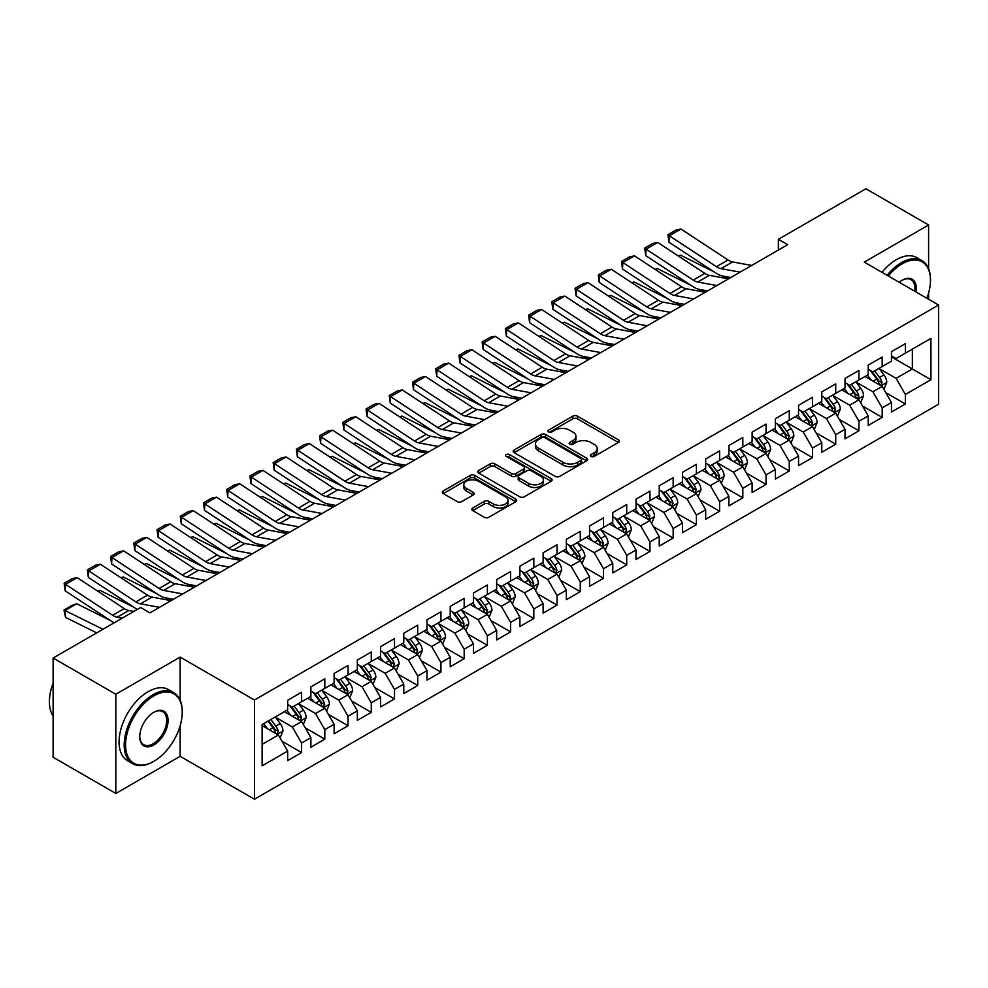 <?xml version="1.0" encoding="UTF-8"?>
<svg xmlns="http://www.w3.org/2000/svg" width="988" height="988" viewBox="0 0 988 988"><rect width="100%" height="100%" fill="white"/><g stroke="black" fill="none" stroke-linecap="round" stroke-linejoin="round"><path stroke-width="1.48" d="M591.022 456.431A2.26 1.297 0 0 0 594.208 456.431L618.426 442.451A3.223 1.865 0 0 0 619.377 441.13A3.223 1.865 0 0 0 618.426 439.821L577.4 416.121A3.223 1.865 0 0 0 572.842 416.121L548.624 430.113A2.26 1.297 0 0 0 547.957 431.027A2.26 1.297 0 0 0 548.624 431.954A2.26 1.297 0 0 0 551.81 431.954L554.947 430.138A10.312 5.953 0 0 1 569.533 430.138L572.954 432.114A10.312 5.953 0 0 1 575.979 436.326A10.312 5.953 0 0 1 572.954 440.537L569.817 442.352A2.26 1.297 0 0 0 569.162 443.266A2.26 1.297 0 0 0 569.817 444.192A2.26 1.297 0 0 0 573.015 444.192L576.152 442.377A10.312 5.953 0 0 1 590.738 442.377L594.159 444.353A10.312 5.953 0 0 1 597.172 448.564A10.312 5.953 0 0 1 594.159 452.776L591.022 454.591A2.26 1.297 0 0 0 590.355 455.505A2.26 1.297 0 0 0 591.022 456.431L591.022 454.591M472.77 507.98A3.223 1.865 0 0 0 471.832 509.302A3.223 1.865 0 0 0 472.77 510.623L484.281 517.267A3.223 1.865 0 0 0 488.838 517.267L515.736 501.731A3.223 1.865 0 0 0 516.687 500.422A3.223 1.865 0 0 0 515.736 499.101L474.709 475.413A3.223 1.865 0 0 0 470.152 475.413L443.254 490.937A3.223 1.865 0 0 0 442.315 492.259A3.223 1.865 0 0 0 443.254 493.58L457.16 501.608A3.223 1.865 0 0 0 461.717 501.608L473.227 494.963A3.223 1.865 0 0 0 474.178 493.642A3.223 1.865 0 0 0 473.227 492.32L466.336 488.344A8.62 4.977 0 0 1 463.804 484.824A8.62 4.977 0 0 1 469.127 480.23A8.62 4.977 0 0 1 478.525 481.304L505.535 496.902A8.62 4.977 0 0 1 508.067 500.422A8.62 4.977 0 0 1 502.744 505.016A8.62 4.977 0 0 1 493.345 503.942L488.838 501.336A3.223 1.865 0 0 0 484.281 501.336L472.77 507.98L472.77 510.623M180.149 700.122L180.149 657.106L115.818 694.243L53.117 658.045L140.667 607.496L149.954 612.856L787.646 244.691L778.359 239.318L778.359 250.05M180.149 657.106L254.459 700.01L938.6 305.02L938.6 404.24L254.459 799.218L254.459 700.01M928.609 268.687L928.609 224.98L864.29 262.116L938.6 305.02M928.609 224.98L865.908 188.782L778.359 239.318M555.17 476.34A3.223 1.865 0 0 0 559.739 476.34L586.637 460.803A3.223 1.865 0 0 0 587.576 459.494A3.223 1.865 0 0 0 586.637 458.173L545.598 434.485A3.223 1.865 0 0 0 541.041 434.485L514.143 450.009A3.223 1.865 0 0 0 513.204 451.331A3.223 1.865 0 0 0 514.143 452.652L555.17 476.34M507.177 456.913A2.26 1.297 0 0 1 509.475 457.234L509.475 454.554L551.181 478.637A3.223 1.865 0 0 1 552.131 479.958A3.223 1.865 0 0 1 551.181 481.267L524.295 496.803A3.223 1.865 0 0 1 519.725 496.803L478.698 473.116L478.698 470.473A3.223 1.865 0 0 0 477.76 471.795A3.223 1.865 0 0 0 478.698 473.116M478.698 470.473L490.209 463.829A3.223 1.865 0 0 1 494.766 463.829L511.414 473.437A3.223 1.865 0 0 0 515.971 473.437L523.603 469.028A3.223 1.865 0 0 0 524.554 467.719A3.223 1.865 0 0 0 523.603 466.398L506.276 456.394A2.26 1.297 0 0 1 505.621 455.48A2.26 1.297 0 0 1 507.017 454.27A2.26 1.297 0 0 1 509.475 454.554M891.46 356.903L912.356 368.981L912.356 349.135L930.931 338.402L905.391 353.148L905.391 343.639L891.46 351.679L891.46 361.2L882.173 366.56L882.173 357.039L868.23 365.091L868.23 374.6L858.943 379.972L858.943 370.451L845.012 378.49L845.012 388.012L835.725 393.372L835.725 383.863L821.794 391.903L821.794 401.424L812.507 406.784L812.507 397.262L798.563 405.315L798.563 414.824L789.276 420.196L789.276 410.675L775.345 418.714L775.345 428.236L766.058 433.596L766.058 424.074L752.115 432.127L752.115 441.648L742.828 447.008L742.828 437.486L728.897 445.526L728.897 455.048L719.61 460.408L719.61 450.899L705.679 458.938L705.679 468.46L696.392 473.82L696.392 464.298L682.449 472.35L682.449 481.86L673.161 487.232L673.161 477.71L659.231 485.75L659.231 495.272L649.943 500.632L649.943 491.122L636.013 499.162L636.013 508.684L626.713 514.044L626.713 504.522L612.782 512.574L612.782 522.084L603.495 527.456L603.495 517.934L589.564 525.974L589.564 535.496L580.277 540.856L580.277 531.334L566.334 539.386L566.334 548.908L557.047 554.268L557.047 544.746L543.116 552.786L543.116 562.308L533.829 567.68L533.829 558.158L519.898 566.198L519.898 575.72L510.598 581.08L510.598 571.558L496.668 579.61L496.668 589.132L487.38 594.492L487.38 584.97L473.45 593.01L473.45 602.532L464.162 607.892L464.162 598.382L450.219 606.422L450.219 615.944L440.932 621.304L440.932 611.782L427.001 619.834L427.001 629.344L417.714 634.716L417.714 625.194L403.783 633.234L403.783 642.756L394.496 648.116L394.496 638.594L380.553 646.646L380.553 656.168L371.266 661.528L371.266 652.006L357.335 660.058L357.335 669.568L348.048 674.94L348.048 665.418L334.117 673.458L334.117 682.98L324.817 688.34L324.817 678.818L310.887 686.87L310.887 696.392L301.599 701.752L301.599 692.23L287.669 700.27L287.669 709.792L262.116 724.537L262.116 765.836L287.669 751.09L278.381 734.998L262.116 725.612M930.931 338.402L930.931 379.701L905.391 394.447L896.104 378.355L879.271 368.635M885.767 392.644L905.391 403.969L905.391 394.447M905.391 403.969L891.46 412.008L891.46 402.499L882.173 407.859L872.886 391.767L856.04 382.047M862.549 406.043L882.173 417.381L882.173 407.859M882.173 417.381L868.23 425.42L868.23 415.899L858.943 421.259L849.655 405.179L832.822 395.459M839.318 419.455L858.943 430.78L858.943 421.259M858.943 430.78L845.012 438.833L845.012 429.311L835.725 434.671L826.437 418.579L809.592 408.859M816.1 432.868L835.725 444.192L835.725 434.671M835.725 444.192L821.794 452.232L821.794 442.71L812.507 448.083L803.207 431.991L786.374 422.271M792.882 446.267L812.507 457.605L812.507 448.083M812.507 457.605L798.563 465.644L798.563 456.123L789.276 461.482L779.989 445.403L763.156 435.683M769.652 459.679L789.276 471.004L789.276 461.482M789.276 471.004L775.345 479.057L775.345 469.535L766.058 474.895L756.771 458.803L739.926 449.083M746.434 473.079L766.058 484.416L766.058 474.895M766.058 484.416L752.115 492.456L752.115 482.934L742.828 488.307L733.541 472.215L716.708 462.495M723.204 486.491L742.828 497.816L742.828 488.307M742.828 497.816L728.897 505.868L728.897 496.346L719.61 501.706L710.323 485.614L693.477 475.895M699.986 499.903L719.61 511.228L719.61 501.706M719.61 511.228L705.679 519.268L705.679 509.759L696.392 515.119L687.092 499.026L670.259 489.307M676.768 513.303L696.392 524.64L696.392 515.119M696.392 524.64L682.449 532.68L682.449 523.158L673.161 528.531L663.874 512.439L647.041 502.719M653.537 526.715L673.161 538.04L673.161 528.531M673.161 538.04L659.231 546.092L659.231 536.57L649.943 541.93L640.656 525.838L623.811 516.119M630.319 540.127L649.943 551.452L649.943 541.93M649.943 551.452L636.013 559.492L636.013 549.983L626.713 555.342L617.426 539.25L600.593 529.531M607.089 553.527L626.713 564.864L626.713 555.342M626.713 564.864L612.782 572.904L612.782 563.382L603.495 568.742L594.208 552.663L577.375 542.943M583.871 566.939L603.495 578.264L603.495 568.742M603.495 578.264L589.564 586.316L589.564 576.794L580.277 582.154L570.978 566.062L554.144 556.343M560.653 580.351L580.277 591.676L580.277 582.154M580.277 591.676L566.334 599.716L566.334 590.194L557.047 595.566L547.76 579.474L530.927 569.755M537.423 593.751L557.047 605.076L557.047 595.566M557.047 605.076L543.116 613.128L543.116 603.606L533.829 608.966L524.542 592.886L507.696 583.155M514.205 607.163L533.829 618.488L533.829 608.966M533.829 618.488L519.898 626.528L519.898 617.018L510.598 622.378L501.311 606.286L484.478 596.567M490.987 620.563L510.598 631.9L510.598 622.378M510.598 631.9L496.668 639.94L496.668 630.418L487.38 635.79L478.093 619.698L461.26 609.979M467.756 633.975L487.38 645.3L487.38 635.79M487.38 645.3L473.45 653.352L473.45 643.83L464.162 649.19L454.875 633.098L438.03 623.379M444.538 647.387L464.162 658.712L464.162 649.19M464.162 658.712L450.219 666.752L450.219 657.242L440.932 662.602L431.645 646.51L414.812 636.791M421.308 660.787L440.932 672.124L440.932 662.602M440.932 672.124L427.001 680.164L427.001 670.642L417.714 676.002L408.427 659.922L391.581 650.203M398.09 674.199L417.714 685.524L417.714 676.002M417.714 685.524L403.783 693.576L403.783 684.054L394.496 689.414L385.197 673.322L368.363 663.603M374.872 687.611L394.496 698.936L394.496 689.414M394.496 698.936L380.553 706.976L380.553 697.454L371.266 702.826L361.979 686.734L345.145 677.015M351.642 701.011L371.266 712.348L371.266 702.826M371.266 712.348L357.335 720.388L357.335 710.866L348.048 716.226L338.761 700.146L321.915 690.414M328.424 714.423L348.048 725.748L348.048 716.226M348.048 725.748L334.117 733.8L334.117 724.278L324.817 729.638L315.53 713.546L298.697 703.827M305.193 727.823L324.817 739.16L324.817 729.638M324.817 739.16L310.887 747.2L310.887 737.678L301.599 743.05L292.312 726.958L275.479 717.239M281.975 741.235L301.599 752.56L301.599 743.05M301.599 752.56L287.669 760.612L287.669 751.09M287.669 704.432L292.312 707.112L301.599 701.752M262.116 744.384L278.381 734.998M310.887 691.02L315.53 693.7L324.817 688.34M292.312 726.958L301.599 721.598L284.408 711.669M310.887 737.678L301.599 721.598M334.117 677.62L338.761 680.3L348.048 674.94M315.53 713.546L324.817 708.186L307.639 698.269M334.117 724.278L324.817 708.186M357.335 664.208L361.979 666.888L371.266 661.528M338.761 700.146L348.048 694.774L330.856 684.857M357.335 710.866L348.048 694.774M380.553 650.796L385.197 653.488L394.496 648.116M361.979 686.734L371.266 681.374L354.087 671.445M380.553 697.454L371.266 681.374M403.783 637.396L408.427 640.076L417.714 634.716M385.197 673.322L394.496 667.962L377.305 658.045M403.783 684.054L394.496 667.962M427.001 623.984L431.645 626.664L440.932 621.304M408.427 659.922L417.714 654.55L400.523 644.633M427.001 670.642L417.714 654.55M450.219 610.584L454.875 613.264L464.162 607.892M431.645 646.51L440.932 641.15L423.753 631.221M450.219 657.242L440.932 641.15M473.45 597.172L478.093 599.852L487.38 594.492M454.875 633.098L464.162 627.738L446.971 617.821M473.45 643.83L464.162 627.738M496.668 583.76L501.311 586.44L510.598 581.08M478.093 619.698L487.38 614.338L470.202 604.409M496.668 630.418L487.38 614.338M519.898 570.36L524.542 573.04L533.829 567.68M501.311 606.286L510.598 600.926L493.42 591.009M519.898 617.018L510.598 600.926M543.116 556.948L547.76 559.628L557.047 554.268M524.542 592.886L533.829 587.514L516.638 577.597M543.116 603.606L533.829 587.514M566.334 543.536L570.978 546.228L580.277 540.856M547.76 579.474L557.047 574.114L539.868 564.185M566.334 590.194L557.047 574.114M589.564 530.136L594.208 532.816L603.495 527.456M570.978 566.062L580.277 560.702L563.086 550.785M589.564 576.794L580.277 560.702M612.782 516.724L617.426 519.404L626.713 514.044M594.208 552.663L603.495 547.29L586.316 537.373M612.782 563.382L603.495 547.29M636.013 503.324L640.656 506.004L649.943 500.632M617.426 539.25L626.713 533.891L609.534 523.961M636.013 549.983L626.713 533.891M659.231 489.912L663.874 492.592L673.161 487.232M640.656 525.838L649.943 520.478L632.752 510.561M659.231 536.57L649.943 520.478M682.449 476.5L687.092 479.18L696.392 473.82M663.874 512.439L673.161 507.079L655.983 497.149M682.449 523.158L673.161 507.079M705.679 463.1L710.323 465.78L719.61 460.408M687.092 499.026L696.392 493.667L679.201 483.737M705.679 509.759L696.392 493.667M728.897 449.688L733.541 452.368L742.828 447.008M710.323 485.614L719.61 480.254L702.419 470.337M728.897 496.346L719.61 480.254M752.115 436.276L756.771 438.956L766.058 433.596M733.541 472.215L742.828 466.855L725.649 456.925M752.115 482.934L742.828 466.855M775.345 422.876L779.989 425.556L789.276 420.196M756.771 458.803L766.058 453.443L748.867 443.526M775.345 469.535L766.058 453.443M798.563 409.464L803.207 412.144L812.507 406.784M779.989 445.403L789.276 440.031L772.097 430.113M798.563 456.123L789.276 440.031M821.794 396.052L826.437 398.744L835.725 393.372M803.207 431.991L812.507 426.631L795.315 416.701M821.794 442.71L812.507 426.631M845.012 382.652L849.655 385.332L858.943 379.972M826.437 418.579L835.725 413.219L818.533 403.302M845.012 429.311L835.725 413.219M868.23 369.24L872.886 371.92L882.173 366.56M849.655 405.179L858.943 399.807L841.764 389.889M868.23 415.899L858.943 399.807M891.46 355.841L896.104 358.521L905.391 353.148M872.886 391.767L882.173 386.407L864.982 376.477M891.46 402.499L882.173 386.407M53.117 658.045L53.117 757.253L115.818 793.463L180.149 756.314L254.459 799.218M115.818 694.243L115.818 793.463M928.609 299.253L928.609 292.942M896.104 378.355L912.356 368.981L930.931 379.701M180.149 756.314L180.149 725.748M591.923 456.752L594.159 455.456A10.312 5.953 0 0 0 597.172 451.244L597.172 448.564M575.979 436.326L575.979 439.005A10.312 5.953 0 0 1 572.954 443.217L570.718 444.514M618.389 442.476L577.4 418.813A3.223 1.865 0 0 0 572.842 418.813L549.526 432.275M586.588 460.828L545.598 437.165A3.223 1.865 0 0 0 541.041 437.165L514.192 452.677M580.932 460.408A2.26 1.297 0 0 0 581.599 459.494A2.26 1.297 0 0 0 580.932 458.568L544.919 437.77A2.26 1.297 0 0 0 541.733 437.77L538.423 439.685A10.312 5.953 0 0 0 535.397 443.896A10.312 5.953 0 0 0 538.423 448.107L563.037 462.322A10.312 5.953 0 0 0 577.634 462.322L580.932 460.408L580.932 463.088A2.26 1.297 0 0 0 581.599 462.174L581.599 459.494M535.397 443.896L535.397 446.576A10.312 5.953 0 0 0 538.423 450.787L538.423 448.107M580.932 463.088L577.634 465.002A10.312 5.953 0 0 1 563.037 465.002L538.423 450.787M478.748 473.141L490.209 466.509L490.209 463.829M524.554 467.719L524.554 470.399A3.223 1.865 0 0 1 523.603 471.708L515.971 476.117A3.223 1.865 0 0 1 511.414 476.117L494.766 466.509A3.223 1.865 0 0 0 490.209 466.509M509.475 457.234L551.143 481.292M528.679 483.404A8.62 4.977 0 0 0 538.077 484.491A8.62 4.977 0 0 0 543.4 479.884A8.62 4.977 0 0 0 540.868 476.364L531.359 470.868A3.223 1.865 0 0 0 526.802 470.868L519.157 475.277A3.223 1.865 0 0 0 518.218 476.599A3.223 1.865 0 0 0 519.157 477.92L528.679 483.404L528.679 486.096A8.62 4.977 0 0 0 538.077 487.17A8.62 4.977 0 0 0 543.4 482.564L543.4 479.884M518.218 476.599L518.218 479.279A3.223 1.865 0 0 0 519.157 480.6L519.157 477.92M528.679 486.096L519.157 480.6M508.067 500.422L508.067 503.102A8.62 4.977 0 0 1 502.744 507.696A8.62 4.977 0 0 1 493.345 506.622L488.838 504.016A3.223 1.865 0 0 0 484.281 504.016L472.82 510.648M463.804 484.824L463.804 487.504A8.62 4.977 0 0 0 466.336 491.024L466.336 488.344M473.19 494.988L466.336 491.024M515.699 501.756L474.709 478.093A3.223 1.865 0 0 0 470.152 478.093L443.291 493.605M883.89 389.383L886.767 382.356A8.707 5.026 -120 0 0 883.988 374.946L879.061 368.363M678.262 255.941L680.547 255.163L714.028 271.824M722.302 275.936L727.65 278.604A24.626 14.227 60 0 1 727.946 278.752M871.194 380.071L867.439 375.057M880.53 385.456L882.062 382.726A8.707 5.026 -120 0 0 879.579 377.49L874.639 370.908M871.824 371.315L877.924 379.454A4.434 2.556 60 0 1 878.727 380.8L882.062 382.726M870.292 370.438L876.788 379.096A8.707 5.026 60 0 1 879.283 384.332L879.456 384.838M680.547 255.163L678.694 256.225M740.086 272.145L720.981 268.625A16.426 9.485 60 0 1 716.436 266.686L669.333 235.737L668.925 242.196L716.041 273.145A24.626 14.227 -120 0 0 722.858 276.06L730.787 277.517M751.695 265.451L732.59 261.931A16.426 9.485 60 0 1 728.057 259.992L680.942 229.031L669.333 235.737L667.937 234.699L676.064 230.006L680.942 229.031M668.925 242.196L667.937 234.699M860.659 402.783L863.549 395.768A8.707 5.026 -120 0 0 860.77 388.346L855.83 381.763M655.032 269.341L657.316 268.563L690.81 285.236M699.072 289.348L704.432 292.016A24.626 14.227 60 0 1 704.728 292.164M847.976 393.471L844.221 388.469M857.3 398.868L858.844 396.139A8.707 5.026 -120 0 0 856.349 390.902L851.421 384.32M848.606 384.727L854.694 392.854A4.434 2.556 60 0 1 855.497 394.2L858.844 396.139M847.074 383.838L853.57 392.508A8.707 5.026 60 0 1 856.053 397.744L856.238 398.25M657.316 268.563L655.476 269.638M837.441 416.195L840.319 409.168A8.707 5.026 -120 0 0 837.54 401.758L832.612 395.175M631.814 282.753L634.098 281.975L667.579 298.635M675.854 302.76L681.214 305.428A24.626 14.227 60 0 1 681.498 305.576M824.745 406.883L821.003 401.881M834.082 412.268L835.626 409.538A8.707 5.026 -120 0 0 833.131 404.302L828.203 397.719M825.388 398.127L831.476 406.266A4.434 2.556 60 0 1 832.279 407.612L835.626 409.538M823.856 397.25L830.34 405.92A8.707 5.026 60 0 1 832.835 411.156L833.008 411.65M634.098 281.975L632.246 283.037M716.856 285.557L697.763 282.037A16.426 9.485 60 0 1 693.218 280.098L646.103 249.149L645.707 255.608L692.823 286.557A24.626 14.227 -120 0 0 699.628 289.459L707.569 290.929M728.477 278.851L709.372 275.331A16.426 9.485 60 0 1 704.827 273.392L657.724 242.443L646.103 249.149L644.719 248.099L652.846 243.406L657.724 242.443M645.707 255.608L644.719 248.099M693.638 298.969L674.532 295.449A16.426 9.485 60 0 1 670 293.51L622.885 262.561L622.489 269.008L669.592 299.969A24.626 14.227 -120 0 0 676.41 302.871L684.338 304.329M705.247 292.263L686.154 288.743A16.426 9.485 60 0 1 681.609 286.804L634.494 255.855L622.885 262.561L621.489 261.511L629.628 256.818L634.494 255.855M622.489 269.008L621.489 261.511M926.88 298.252A40.063 23.132 120 0 0 930.474 280.222A40.063 23.132 120 0 0 902.143 263.858A40.063 23.132 120 0 0 888.323 275.998M887.113 275.294A41.051 23.7 -60 0 1 901.439 262.647A41.051 23.7 -60 0 1 921.965 260.622A41.051 23.7 -60 0 1 930.474 279.406A41.051 23.7 -60 0 1 930.474 279.814M899.204 282.272A20.032 11.572 -60 0 1 902.143 280.222L902.143 280.222A20.032 11.572 -60 0 1 916 291.966M914.703 291.225A19.044 10.992 120 0 0 910.973 279.678A19.044 10.992 120 0 0 901.785 280.431M882 272.342A41.051 23.7 -60 0 1 896.338 259.708A41.051 23.7 -60 0 1 916.864 257.67L921.965 260.622M153.202 761.686L153.906 761.279A40.063 23.132 120 0 0 182.237 712.212A40.063 23.132 120 0 0 153.906 695.848A40.063 23.132 120 0 0 125.575 744.927A40.063 23.132 120 0 0 153.906 761.279L153.202 761.686A41.051 23.7 -60 0 1 132.676 763.712A41.051 23.7 -60 0 1 126.39 730.824A41.051 23.7 -60 0 1 153.202 694.638A41.051 23.7 -60 0 1 173.727 692.613A41.051 23.7 -60 0 1 182.237 711.409A41.051 23.7 -60 0 1 182.237 711.805M153.906 712.212L153.906 712.212A20.032 11.572 -60 0 1 168.071 720.388A20.032 11.572 -60 0 1 153.906 744.927A20.032 11.572 -60 0 1 139.74 736.739A20.032 11.572 -60 0 1 153.906 712.212L153.906 712.212M139.74 736.332A19.044 10.992 120 0 0 143.68 744.656A19.044 10.992 120 0 0 153.202 743.717A19.044 10.992 120 0 0 165.651 726.933A19.044 10.992 120 0 0 162.736 711.669A19.044 10.992 120 0 0 153.548 712.422M53.117 716.016A41.051 23.7 -60 0 1 53.117 683.202M132.676 763.712L127.576 760.76A41.051 23.7 -60 0 1 121.277 727.872A41.051 23.7 -60 0 1 148.101 691.699A41.051 23.7 -60 0 1 168.627 689.661L173.727 692.613M814.223 429.607L817.101 422.58A8.707 5.026 -120 0 0 814.322 415.17L809.382 408.587M608.583 296.165L610.868 295.375L644.361 312.047M652.636 316.16L657.983 318.828A24.626 14.227 60 0 1 658.28 318.976M801.527 420.295L797.773 415.281M810.864 425.68L812.395 422.95A8.707 5.026 -120 0 0 809.913 417.714L804.973 411.132M802.157 411.539L808.246 419.678A4.434 2.556 60 0 1 809.061 421.024L812.395 422.95M800.626 410.65L807.122 419.32A8.707 5.026 60 0 1 809.617 424.556L809.79 425.062M610.868 295.375L609.028 296.449M790.993 443.007L793.87 435.98A8.707 5.026 -120 0 0 791.092 428.57L786.164 421.987M585.365 309.565L587.65 308.787L621.131 325.46M629.405 329.572L634.765 332.24A24.626 14.227 60 0 1 635.049 332.388M778.297 433.695L774.555 428.693M787.634 439.092L789.177 436.35A8.707 5.026 -120 0 0 786.683 431.126L781.755 424.531M778.939 424.951L785.028 433.077A4.434 2.556 60 0 1 785.831 434.424L789.177 436.35M777.408 424.062L783.904 432.732A8.707 5.026 60 0 1 786.386 437.968L786.572 438.474M587.65 308.787L585.798 309.849M670.42 312.369L651.314 308.849A16.426 9.485 60 0 1 646.77 306.91L599.667 275.961L599.259 282.42L646.374 313.369A24.626 14.227 -120 0 0 653.192 316.284L661.12 317.741M682.029 305.663L662.923 302.143A16.426 9.485 60 0 1 658.391 300.216L611.276 269.255L599.667 275.961L598.271 274.911L606.397 270.218L611.276 269.255M599.259 282.42L598.271 274.911M647.189 325.781L628.096 322.261A16.426 9.485 60 0 1 623.552 320.322L576.436 289.373L576.041 295.832L623.156 326.781A24.626 14.227 -120 0 0 629.961 329.683L637.89 331.153M658.811 319.075L639.705 315.555A16.426 9.485 60 0 1 635.16 313.616L588.045 282.667L576.436 289.373L575.053 288.323L583.179 283.63L588.045 282.667M576.041 295.832L575.053 288.323M767.775 456.419L770.652 449.392A8.707 5.026 -120 0 0 767.874 441.982L762.946 435.399M562.147 322.977L564.432 322.199L597.913 338.859M606.187 342.984L611.535 345.639A24.626 14.227 60 0 1 611.831 345.788M755.079 447.107L751.325 442.105M764.416 452.492L765.959 449.762A8.707 5.026 -120 0 0 763.465 444.526L758.525 437.943M755.709 438.351L761.81 446.49A4.434 2.556 60 0 1 762.613 447.836L765.959 449.762M754.177 437.474L760.674 446.144A8.707 5.026 60 0 1 763.168 451.368L763.341 451.874M564.432 322.199L562.58 323.261M623.971 339.18L604.866 335.673A16.426 9.485 60 0 1 600.334 333.734L553.218 302.773L552.811 309.232L599.926 340.181A24.626 14.227 -120 0 0 606.743 343.095L614.672 344.553M635.58 332.487L616.475 328.967A16.426 9.485 60 0 1 611.942 327.028L564.827 296.079L553.218 302.773L551.823 301.735L559.949 297.042L564.827 296.079M552.811 309.232L551.823 301.735M744.544 469.831L747.434 462.804A8.707 5.026 -120 0 0 744.656 455.394L739.716 448.799M538.917 336.377L541.202 335.599L574.695 352.271M582.957 356.384L588.317 359.052A24.626 14.227 60 0 1 588.613 359.2M731.861 460.519L728.107 455.505M741.198 465.904L742.729 463.174A8.707 5.026 -120 0 0 740.234 457.938L735.307 451.355M732.491 451.763L738.579 459.889A4.434 2.556 60 0 1 739.395 461.248L742.729 463.174M730.959 450.874L737.456 459.544A8.707 5.026 60 0 1 739.938 464.78L740.123 465.286M541.202 335.599L539.362 336.673M600.753 352.593L581.648 349.073A16.426 9.485 60 0 1 577.103 347.134L529.988 316.185L529.593 322.644L576.708 353.593A24.626 14.227 -120 0 0 583.513 356.495L591.454 357.965M612.362 345.886L593.257 342.367A16.426 9.485 60 0 1 588.712 340.428L541.609 309.479L529.988 316.185L528.605 315.135L536.731 310.442L541.609 309.479M529.593 322.644L528.605 315.135M721.326 483.231L724.204 476.204A8.707 5.026 -120 0 0 721.425 468.794L716.498 462.211M515.699 349.789L517.984 349.011L551.465 365.684M559.739 369.796L565.099 372.464A24.626 14.227 60 0 1 565.383 372.612M708.631 473.919L704.889 468.917M717.967 479.316L719.511 476.574A8.707 5.026 -120 0 0 717.016 471.35L712.089 464.755M709.273 465.175L715.361 473.301A4.434 2.556 60 0 1 716.164 474.648L719.511 476.574M707.741 464.286L714.225 472.956A8.707 5.026 60 0 1 716.72 478.192L716.893 478.686M517.984 349.011L516.131 350.073M577.523 366.005L558.418 362.485A16.426 9.485 60 0 1 553.885 360.546L506.77 329.597L506.375 336.056L553.478 367.005A24.626 14.227 -120 0 0 560.295 369.907L568.224 371.365M589.132 359.299L570.039 355.779A16.426 9.485 60 0 1 565.494 353.84L518.379 322.891L506.77 329.597L505.374 328.547L513.513 323.854L518.379 322.891M506.375 336.056L505.374 328.547M698.108 496.643L700.986 489.616A8.707 5.026 -120 0 0 698.207 482.206L693.267 475.623M492.481 363.201L494.753 362.423L528.247 379.083M536.521 383.196L541.869 385.863A24.626 14.227 60 0 1 542.165 386.012M685.413 487.331L681.658 482.317M694.749 492.716L696.281 489.986A8.707 5.026 -120 0 0 693.798 484.75L688.858 478.167M686.043 478.575L692.143 486.714A4.434 2.556 60 0 1 692.946 488.06L696.281 489.986M684.511 477.698L691.007 486.355A8.707 5.026 60 0 1 693.502 491.592L693.675 492.098M494.753 362.423L492.913 363.485M554.305 379.404L535.2 375.885A16.426 9.485 60 0 1 530.655 373.958L483.552 342.997L483.144 349.456L530.26 380.405A24.626 14.227 -120 0 0 537.077 383.319L545.006 384.777M565.914 372.711L546.809 369.191A16.426 9.485 60 0 1 542.276 367.252L495.161 336.303L483.552 342.997L482.156 341.959L490.283 337.266L495.161 336.303M483.144 349.456L482.156 341.959M674.878 510.055L677.756 503.028A8.707 5.026 -120 0 0 674.989 495.618L670.049 489.023M469.251 376.601L471.535 375.823L505.016 392.495M513.291 396.608L518.651 399.276A24.626 14.227 60 0 1 518.935 399.424M662.195 500.731L658.44 495.729M671.519 506.128L673.063 503.398A8.707 5.026 -120 0 0 670.568 498.162L665.64 491.579M662.825 491.987L668.913 500.113A4.434 2.556 60 0 1 669.716 501.459L673.063 503.398M661.293 491.098L667.789 499.767A8.707 5.026 60 0 1 670.272 505.004L670.457 505.51M471.535 375.823L469.683 376.897M531.075 392.816L511.982 389.297A16.426 9.485 60 0 1 507.437 387.358L460.322 356.409L459.926 362.868L507.042 393.817A24.626 14.227 -120 0 0 513.846 396.719L521.775 398.189M542.696 386.11L523.591 382.591A16.426 9.485 60 0 1 519.046 380.652L471.931 349.703L460.322 356.409L458.938 355.359L467.065 350.666L471.931 349.703M459.926 362.868L458.938 355.359M651.66 523.455L654.538 516.428A8.707 5.026 -120 0 0 651.759 509.018L646.831 502.435M446.033 390.013L448.317 389.235L481.798 405.895M490.073 410.02L495.42 412.688A24.626 14.227 60 0 1 495.717 412.836M638.964 514.143L635.21 509.141M648.301 519.527L649.845 516.798A8.707 5.026 -120 0 0 647.35 511.562L642.41 504.979M639.594 505.387L645.695 513.525A4.434 2.556 60 0 1 646.498 514.871L649.845 516.798M638.063 504.51L644.559 513.18A8.707 5.026 60 0 1 647.054 518.416L647.226 518.91M448.317 389.235L446.465 390.297M507.857 406.229L488.751 402.709A16.426 9.485 60 0 1 484.219 400.77L437.104 369.821L436.708 376.267L483.811 407.229A24.626 14.227 -120 0 0 490.628 410.131L498.557 411.588M519.466 399.523L500.36 396.003A16.426 9.485 60 0 1 495.828 394.064L448.713 363.115L437.104 369.821L435.708 368.771L443.834 364.078L448.713 363.115M436.708 376.267L435.708 368.771M628.442 536.867L631.32 529.84A8.707 5.026 -120 0 0 628.541 522.43L623.601 515.847M422.802 403.425L425.087 402.647L458.58 419.307M466.842 423.42L472.202 426.087A24.626 14.227 60 0 1 472.499 426.236M615.746 527.555L611.992 522.541M625.083 532.94L626.614 530.21A8.707 5.026 -120 0 0 624.12 524.974L619.192 518.391M616.376 518.799L622.465 526.937A4.434 2.556 60 0 1 623.28 528.284L626.614 530.21M614.845 517.91L621.341 526.579A8.707 5.026 60 0 1 623.836 531.816L624.008 532.322M425.087 402.647L423.247 403.709M484.639 419.628L465.533 416.109A16.426 9.485 60 0 1 460.988 414.17L413.873 383.221L413.478 389.68L460.593 420.629A24.626 14.227 -120 0 0 467.398 423.543L475.339 425.001M496.248 412.922L477.142 409.415A16.426 9.485 60 0 1 472.597 407.476L425.495 376.514L413.873 383.221L412.49 382.171L420.616 377.49L425.495 376.514M413.478 389.68L412.49 382.171M605.212 550.267L608.089 543.239A8.707 5.026 -120 0 0 605.311 535.829L600.383 529.247M399.584 416.825L401.869 416.047L435.35 432.719M443.624 436.832L448.984 439.499A24.626 14.227 60 0 1 449.268 439.648M592.516 540.955L588.774 535.953M601.853 546.352L603.396 543.622A8.707 5.026 -120 0 0 600.902 538.386L595.974 531.791M593.158 532.211L599.247 540.337A4.434 2.556 60 0 1 600.049 541.683L603.396 543.622M591.627 531.322L598.111 539.991A8.707 5.026 60 0 1 600.605 545.228L600.778 545.734M401.869 416.047L400.017 417.121M461.408 433.04L442.315 429.521A16.426 9.485 60 0 1 437.77 427.582L390.655 396.633L390.26 403.092L437.375 434.041A24.626 14.227 -120 0 0 444.18 436.943L452.109 438.413M473.017 426.334L453.924 422.815A16.426 9.485 60 0 1 449.379 420.876L402.264 389.927L390.655 396.633L389.272 395.583L397.398 390.89L402.264 389.927M390.26 403.092L389.272 395.583M581.994 563.679L584.871 556.652A8.707 5.026 -120 0 0 582.093 549.242L577.165 542.659M376.366 430.237L378.651 429.459L412.132 446.119M420.406 450.244L425.754 452.912A24.626 14.227 60 0 1 426.05 453.047M569.298 554.367L565.544 549.365M578.635 559.751L580.166 557.022A8.707 5.026 -120 0 0 577.684 551.786L572.744 545.203M569.928 545.611L576.029 553.749A4.434 2.556 60 0 1 576.831 555.095L580.166 557.022M568.396 544.734L574.893 553.404A8.707 5.026 60 0 1 577.387 558.628L577.56 559.134M378.651 429.459L376.799 430.521M438.19 446.453L419.085 442.933A16.426 9.485 60 0 1 414.54 440.994L367.437 410.045L367.03 416.491L414.145 447.453A24.626 14.227 -120 0 0 420.962 450.355L428.891 451.812M449.799 439.746L430.694 436.227A16.426 9.485 60 0 1 426.161 434.288L379.046 403.339L367.437 410.045L366.042 408.995L374.168 404.302L379.046 403.339M367.03 416.491L366.042 408.995M558.763 577.091L561.641 570.064A8.707 5.026 -120 0 0 558.875 562.654L553.935 556.059M353.136 443.649L355.421 442.859L388.914 459.531M397.176 463.644L402.536 466.311A24.626 14.227 60 0 1 402.832 466.46M546.08 567.779L542.326 562.765M555.404 573.164L556.948 570.434A8.707 5.026 -120 0 0 554.453 565.198L549.526 558.615M546.71 559.023L552.798 567.161A4.434 2.556 60 0 1 553.601 568.508L556.948 570.434M545.178 558.134L551.675 566.803A8.707 5.026 60 0 1 554.157 572.04L554.342 572.546M355.421 442.859L353.581 443.933M414.96 459.852L395.867 456.333A16.426 9.485 60 0 1 391.322 454.394L344.207 423.444L343.812 429.904L390.927 460.853A24.626 14.227 -120 0 0 397.732 463.767L405.673 465.225M426.581 453.146L407.476 449.626A16.426 9.485 60 0 1 402.931 447.688L355.816 416.738L344.207 423.444L342.824 422.395L350.95 417.702L355.816 416.738M343.812 429.904L342.824 422.395M535.545 590.491L538.423 583.463A8.707 5.026 -120 0 0 535.644 576.053L530.717 569.471M329.918 457.049L332.203 456.271L365.684 472.943M373.958 477.056L379.318 479.723A24.626 14.227 60 0 1 379.602 479.872M522.85 581.179L519.108 576.177M532.186 586.576L533.73 583.834A8.707 5.026 -120 0 0 531.235 578.61L526.295 572.015M523.479 572.435L529.58 580.561A4.434 2.556 60 0 1 530.383 581.907L533.73 583.834M521.96 571.546L528.444 580.215A8.707 5.026 60 0 1 530.939 585.452L531.112 585.958M332.203 456.271L330.35 457.333M391.742 473.264L372.637 469.745A16.426 9.485 60 0 1 368.104 467.806L320.989 436.857L320.594 443.316L367.697 474.265A24.626 14.227 -120 0 0 374.514 477.167L382.442 478.637M403.351 466.558L384.258 463.039A16.426 9.485 60 0 1 379.713 461.1L332.598 430.151L320.989 436.857L319.593 435.807L327.732 431.114L332.598 430.151M320.594 443.316L319.593 435.807M512.327 603.903L515.205 596.876A8.707 5.026 -120 0 0 512.426 589.466L507.486 582.883M306.688 470.461L308.972 469.683L342.466 486.343M350.728 490.468L356.088 493.123A24.626 14.227 60 0 1 356.384 493.271M499.632 594.591L495.877 589.589M508.968 599.975L510.5 597.246A8.707 5.026 -120 0 0 508.017 592.01L503.077 585.427M500.261 585.835L506.35 593.973A4.434 2.556 60 0 1 507.165 595.319L510.5 597.246M498.73 584.958L505.226 593.615A8.707 5.026 60 0 1 507.721 598.851L507.894 599.358M308.972 469.683L307.132 470.745M368.524 486.664L349.419 483.144A16.426 9.485 60 0 1 344.874 481.218L297.771 450.256L297.363 456.715L344.479 487.664A24.626 14.227 -120 0 0 351.283 490.579L359.224 492.036M380.133 479.97L361.028 476.451A16.426 9.485 60 0 1 356.483 474.512L309.38 443.563L297.771 450.256L296.375 449.219L304.502 444.526L309.38 443.563M297.363 456.715L296.375 449.219M489.097 617.315L491.975 610.288A8.707 5.026 -120 0 0 489.196 602.878L484.268 596.283M283.47 483.861L285.754 483.083L319.235 499.755M327.51 503.868L332.87 506.535A24.626 14.227 60 0 1 333.154 506.683M476.401 607.991L472.659 602.989M485.738 613.387L487.282 610.658A8.707 5.026 -120 0 0 484.787 605.422L479.859 598.839M477.043 599.247L483.132 607.373A4.434 2.556 60 0 1 483.935 608.719L487.282 610.658M475.512 598.358L482.008 607.027A8.707 5.026 60 0 1 484.491 612.264L484.663 612.77M285.754 483.083L283.902 484.157M345.294 500.076L326.201 496.556A16.426 9.485 60 0 1 321.656 494.618L274.541 463.668L274.145 470.127L321.261 501.077A24.626 14.227 -120 0 0 328.065 503.979L335.994 505.448M356.915 493.37L337.81 489.85A16.426 9.485 60 0 1 333.265 487.911L286.149 456.962L274.541 463.668L273.157 462.619L281.284 457.926L286.149 456.962M274.145 470.127L273.157 462.619M465.879 630.715L468.757 623.687A8.707 5.026 -120 0 0 465.978 616.277L461.05 609.695M260.252 497.273L262.536 496.495L296.017 513.155M304.292 517.28L309.639 519.947A24.626 14.227 60 0 1 309.936 520.096M453.183 621.403L449.429 616.401M462.52 626.8L464.051 624.058A8.707 5.026 -120 0 0 461.569 618.821L456.629 612.239M453.813 612.646L459.914 620.785A4.434 2.556 60 0 1 460.717 622.131L464.051 624.058M452.282 611.77L458.778 620.439A8.707 5.026 60 0 1 461.273 625.676L461.445 626.17M262.536 496.495L260.684 497.557M322.076 513.488L302.97 509.969A16.426 9.485 60 0 1 298.438 508.03L251.323 477.081L250.915 483.54L298.03 514.489A24.626 14.227 -120 0 0 304.847 517.391L312.776 518.848M333.685 506.782L314.579 503.263A16.426 9.485 60 0 1 310.047 501.324L262.932 470.374L251.323 477.081L249.927 476.031L258.053 471.338L262.932 470.374M250.915 483.54L249.927 476.031M442.649 644.127L445.539 637.099A8.707 5.026 -120 0 0 442.76 629.689L437.82 623.107M237.021 510.685L239.306 509.907L272.799 526.567M281.061 530.68L286.421 533.347A24.626 14.227 60 0 1 286.718 533.495M429.965 634.815L426.211 629.801M439.302 640.199L440.833 637.47A8.707 5.026 -120 0 0 438.339 632.234L433.411 625.651M430.595 626.059L436.684 634.197A4.434 2.556 60 0 1 437.499 635.543L440.833 637.47M429.064 625.182L435.56 633.839A8.707 5.026 60 0 1 438.042 639.075L438.227 639.582M239.306 509.907L237.466 510.969M298.858 526.888L279.752 523.368A16.426 9.485 60 0 1 275.207 521.429L228.092 490.48L227.697 496.939L274.812 527.888A24.626 14.227 -120 0 0 281.617 530.803L289.558 532.26M310.467 520.194L291.361 516.675A16.426 9.485 60 0 1 286.816 514.736L239.714 483.774L228.092 490.48L226.709 489.443L234.835 484.75L239.714 483.774M227.697 496.939L226.709 489.443M419.431 657.526L422.308 650.512A8.707 5.026 -120 0 0 419.53 643.089L414.602 636.507M213.803 524.085L216.088 523.307L249.569 539.979M257.843 544.092L263.203 546.759A24.626 14.227 60 0 1 263.487 546.907M406.735 648.214L402.993 643.213M416.072 653.611L417.615 650.882A8.707 5.026 -120 0 0 415.121 645.646L410.193 639.063M407.377 639.471L413.466 647.597A4.434 2.556 60 0 1 414.268 648.943L417.615 650.882M405.846 638.581L412.329 647.251A8.707 5.026 60 0 1 414.824 652.488L414.997 652.994M216.088 523.307L214.235 524.381M275.627 540.3L256.522 536.78A16.426 9.485 60 0 1 251.989 534.841L204.874 503.892L204.479 510.351L251.582 541.301A24.626 14.227 -120 0 0 258.399 544.203L266.328 545.672M287.236 533.594L268.143 530.074A16.426 9.485 60 0 1 263.598 528.135L216.483 497.186L204.874 503.892L203.479 502.843L211.617 498.15L216.483 497.186M204.479 510.351L203.479 502.843M396.213 670.938L399.09 663.911A8.707 5.026 -120 0 0 396.312 656.501L391.372 649.919M190.585 537.497L192.858 536.719L226.351 553.379M234.625 557.504L239.973 560.171A24.626 14.227 60 0 1 240.269 560.32M383.517 661.627L379.763 656.625M392.854 667.011L394.385 664.282A8.707 5.026 -120 0 0 391.903 659.045L386.963 652.463M384.147 652.87L390.248 661.009A4.434 2.556 60 0 1 391.05 662.355L394.385 664.282M382.615 651.994L389.111 660.663A8.707 5.026 60 0 1 391.606 665.9L391.779 666.394M192.858 536.719L191.017 537.781M252.409 553.712L233.304 550.192A16.426 9.485 60 0 1 228.759 548.254L181.656 517.304L181.249 523.751L228.364 554.713A24.626 14.227 -120 0 0 235.181 557.615L243.11 559.072M264.018 547.006L244.913 543.486A16.426 9.485 60 0 1 240.38 541.548L193.265 510.598L181.656 517.304L180.261 516.255L188.387 511.562L193.265 510.598M181.249 523.751L180.261 516.255M372.982 684.351L375.86 677.323A8.707 5.026 -120 0 0 373.094 669.913L368.154 663.319M167.355 550.909L169.64 550.118L203.12 566.791M211.395 570.903L216.755 573.571A24.626 14.227 60 0 1 217.039 573.719M360.299 675.039L356.545 670.025M369.623 680.423L371.167 677.694A8.707 5.026 -120 0 0 368.672 672.458L363.745 665.875M360.929 666.283L367.017 674.421A4.434 2.556 60 0 1 367.82 675.767L371.167 677.694M359.397 665.393L365.893 674.063A8.707 5.026 60 0 1 368.376 679.299L368.561 679.806M169.64 550.118L167.787 551.193M229.179 567.112L210.086 563.592A16.426 9.485 60 0 1 205.541 561.653L158.426 530.704L158.031 537.163L205.146 568.112A24.626 14.227 -120 0 0 211.951 571.027L219.879 572.484M240.8 560.406L221.695 556.886A16.426 9.485 60 0 1 217.15 554.96L170.035 523.998L158.426 530.704L157.043 529.654L165.169 524.961L170.035 523.998M158.031 537.163L157.043 529.654M349.764 697.75L352.642 690.723A8.707 5.026 -120 0 0 349.863 683.313L344.936 676.731M144.137 564.309L146.422 563.531L179.902 580.203M188.177 584.316L193.524 586.983A24.626 14.227 60 0 1 193.821 587.131M337.069 688.438L333.314 683.437M346.405 693.835L347.949 691.094A8.707 5.026 -120 0 0 345.454 685.87L340.514 679.275M337.698 679.695L343.799 687.821A4.434 2.556 60 0 1 344.602 689.167L347.949 691.094M336.167 678.805L342.663 687.475A8.707 5.026 60 0 1 345.158 692.712L345.331 693.218M146.422 563.531L144.569 564.593M205.961 580.524L186.856 577.004A16.426 9.485 60 0 1 182.323 575.065L135.208 544.116L134.8 550.575L181.916 581.524A24.626 14.227 -120 0 0 188.733 584.427L196.661 585.896M217.57 573.818L198.465 570.298A16.426 9.485 60 0 1 193.932 568.359L146.817 537.41L135.208 544.116L133.812 543.067L141.939 538.374L146.817 537.41M134.8 550.575L133.812 543.067M326.546 711.162L329.424 704.135A8.707 5.026 -120 0 0 326.645 696.725L321.705 690.143M120.907 577.721L123.191 576.943L156.684 593.603M164.947 597.728L170.307 600.383A24.626 14.227 60 0 1 170.603 600.531M313.851 701.851L310.096 696.849M323.187 707.235L324.719 704.506A8.707 5.026 -120 0 0 322.224 699.269L317.296 692.687M314.48 693.094L320.569 701.233A4.434 2.556 60 0 1 321.384 702.579L324.719 704.506M312.949 692.218L319.445 700.887A8.707 5.026 60 0 1 321.94 706.111L322.113 706.618M123.191 576.943L121.351 578.005M182.743 593.924L163.638 590.416A16.426 9.485 60 0 1 159.093 588.478L111.977 557.516L111.582 563.975L158.698 594.924A24.626 14.227 -120 0 0 165.502 597.839L173.443 599.296M194.352 587.23L175.247 583.71A16.426 9.485 60 0 1 170.702 581.771L123.599 550.822L111.977 557.516L110.594 556.479L118.721 551.786L123.599 550.822M111.582 563.975L110.594 556.479M303.316 724.575L306.194 717.547A8.707 5.026 -120 0 0 303.415 710.137L298.487 703.542M97.689 591.12L99.973 590.342L133.454 607.015M290.62 715.263L286.878 710.249M299.957 720.647L301.501 717.918A8.707 5.026 -120 0 0 299.006 712.681L294.078 706.099M291.262 706.506L297.351 714.633A4.434 2.556 60 0 1 298.154 715.991L301.501 717.918M289.731 705.617L296.215 714.287A8.707 5.026 60 0 1 298.709 719.523L298.882 720.03M99.973 590.342L98.121 591.417M159.513 607.336L140.407 603.816A16.426 9.485 60 0 1 135.875 601.877L88.759 570.928L88.364 577.387L135.467 608.336A24.626 14.227 -120 0 0 137.307 609.435M149.447 612.56L150.213 612.708M171.122 600.63L152.029 597.11A16.426 9.485 60 0 1 147.484 595.171L100.368 564.222L88.759 570.928L87.376 569.878L95.503 565.185L100.368 564.222M88.364 577.387L87.376 569.878M280.098 737.974L282.976 730.947A8.707 5.026 -120 0 0 280.197 723.537L275.269 716.955M76.755 603.754L65.134 610.461L65.541 617.376L63.985 610.028L72.112 605.335L76.755 603.754L110.236 620.427M267.402 728.662L263.648 723.661M63.985 610.028L102.937 629.27M96.688 632.888L65.541 617.376M276.739 734.059L278.27 731.318A8.707 5.026 -120 0 0 275.788 726.094L270.848 719.499M268.674 720.758L274.133 728.045A4.434 2.556 60 0 1 274.936 729.391L278.27 731.318M268.069 721.116L272.997 727.699A8.707 5.026 60 0 1 275.491 732.935L275.664 733.429M122.203 618.155L117.189 617.228A16.426 9.485 60 0 1 112.644 615.289L65.541 584.34L65.134 590.799L112.249 621.748A24.626 14.227 -120 0 0 114.089 622.835M133.825 611.449L128.798 610.522A16.426 9.485 60 0 1 124.266 608.583L77.15 577.634L65.541 584.34L64.146 583.291L72.272 578.598L77.15 577.634M65.134 590.799L64.146 583.291M594.159 455.456L594.159 452.776M569.817 444.192L569.817 442.352M572.954 443.217L572.954 440.537M548.624 431.954L548.624 430.113M572.842 418.813L572.842 416.121M577.4 418.813L577.4 416.121M618.426 442.451L618.426 439.821M514.143 452.652L514.143 450.009M541.041 437.165L541.041 434.485M545.598 437.165L545.598 434.485M586.637 460.803L586.637 458.173M563.037 465.002L563.037 462.322M577.634 465.002L577.634 462.322M494.766 466.509L494.766 463.829M511.414 476.117L511.414 473.437M515.971 476.117L515.971 473.437M523.603 471.708L523.603 469.028M551.181 481.267L551.181 478.637M484.281 504.016L484.281 501.336M488.838 504.016L488.838 501.336M493.345 506.622L493.345 503.942M473.227 494.963L473.227 492.32M443.254 493.58L443.254 490.937M470.152 478.093L470.152 475.413M474.709 478.093L474.709 475.413M515.736 501.731L515.736 499.101M881.074 385.777L886.705 382.529M879.579 377.49L883.988 374.946M873.157 381.195L876.788 379.096M720.981 268.625L732.59 261.931M716.436 266.686L728.057 259.992M857.856 399.177L863.487 395.929M856.349 390.902L860.77 388.346M849.927 394.607L853.57 392.508M834.638 412.589L840.269 409.341M833.131 404.302L837.54 401.758M826.709 408.019L830.34 405.92M697.763 282.037L709.372 275.331M693.218 280.098L704.827 273.392M674.532 295.449L686.154 288.743M670 293.51L681.609 286.804M811.407 426.001L817.039 422.741M809.913 417.714L814.322 415.17M803.491 421.419L807.122 419.32M788.189 439.401L793.821 436.153M786.683 431.126L791.092 428.57M780.261 434.831L783.904 432.732M651.314 308.849L662.923 302.143M646.77 306.91L658.391 300.216M628.096 322.261L639.705 315.555M623.552 320.322L635.16 313.616M764.959 452.813L770.591 449.565M763.465 444.526L767.874 441.982M757.043 448.243L760.674 446.144M604.866 335.673L616.475 328.967M600.334 333.734L611.942 327.028M741.741 466.225L747.373 462.964M740.234 457.938L744.656 455.394M733.812 461.643L737.456 459.544M581.648 349.073L593.257 342.367M577.103 347.134L588.712 340.428M718.523 479.625L724.155 476.377M717.016 471.35L721.425 468.794M710.594 475.055L714.225 472.956M558.418 362.485L570.039 355.779M553.885 360.546L565.494 353.84M695.293 493.037L700.924 489.789M693.798 484.75L698.207 482.206M687.376 488.455L691.007 486.355M535.2 375.885L546.809 369.191M530.655 373.958L542.276 367.252M672.075 506.436L677.706 503.188M670.568 498.162L674.989 495.618M664.146 501.867L667.789 499.767M511.982 389.297L523.591 382.591M507.437 387.358L519.046 380.652M648.844 519.849L654.476 516.601M647.35 511.562L651.759 509.018M640.928 515.279L644.559 513.18M488.751 402.709L500.36 396.003M484.219 400.77L495.828 394.064M625.626 533.261L631.258 530M624.12 524.974L628.541 522.43M617.698 528.679L621.341 526.579M465.533 416.109L477.142 409.415M460.988 414.17L472.597 407.476M602.408 546.66L608.04 543.412M600.902 538.386L605.311 535.829M594.48 542.091L598.111 539.991M442.315 429.521L453.924 422.815M437.77 427.582L449.379 420.876M579.178 560.072L584.81 556.824M577.684 551.786L582.093 549.242M571.262 555.503L574.893 553.404M419.085 442.933L430.694 436.227M414.54 440.994L426.161 434.288M555.96 573.485L561.592 570.224M554.453 565.198L558.875 562.654M548.031 568.903L551.675 566.803M395.867 456.333L407.476 449.626M391.322 454.394L402.931 447.688M532.73 586.884L538.361 583.636M531.235 578.61L535.644 576.053M524.813 582.315L528.444 580.215M372.637 469.745L384.258 463.039M368.104 467.806L379.713 461.1M509.512 600.296L515.143 597.048M508.017 592.01L512.426 589.466M501.583 595.715L505.226 593.615M349.419 483.144L361.028 476.451M344.874 481.218L356.483 474.512M486.294 613.709L491.925 610.448M484.787 605.422L489.196 602.878M478.365 609.127L482.008 607.027M326.201 496.556L337.81 489.85M321.656 494.618L333.265 487.911M463.063 627.108L468.695 623.86M461.569 618.821L465.978 616.277M455.147 622.539L458.778 620.439M302.97 509.969L314.579 503.263M298.438 508.03L310.047 501.324M439.845 640.52L445.477 637.272M438.339 632.234L442.76 629.689M431.917 635.939L435.56 633.839M279.752 523.368L291.361 516.675M275.207 521.429L286.816 514.736M416.627 653.92L422.259 650.672M415.121 645.646L419.53 643.089M408.699 649.351L412.329 647.251M256.522 536.78L268.143 530.074M251.989 534.841L263.598 528.135M393.397 667.332L399.029 664.084M391.903 659.045L396.312 656.501M385.481 662.763L389.111 660.663M233.304 550.192L244.913 543.486M228.759 548.254L240.38 541.548M370.179 680.744L375.811 677.484M368.672 672.458L373.094 669.913M362.25 676.163L365.893 674.063M210.086 563.592L221.695 556.886M205.541 561.653L217.15 554.96M346.949 694.144L352.58 690.896M345.454 685.87L349.863 683.313M339.032 689.575L342.663 687.475M186.856 577.004L198.465 570.298M182.323 575.065L193.932 568.359M323.731 707.556L329.362 704.308M322.224 699.269L326.645 696.725M315.802 702.987L319.445 700.887M163.638 590.416L175.247 583.71M159.093 588.478L170.702 581.771M300.513 720.968L306.144 717.708M299.006 712.681L303.415 710.137M292.584 716.386L296.215 714.287M140.407 603.816L152.029 597.11M135.875 601.877L147.484 595.171M277.282 734.368L282.914 731.12M275.788 726.094L280.197 723.537M269.366 729.799L272.997 727.699M117.189 617.228L128.798 610.522M112.644 615.289L124.266 608.583M930.474 280.222L930.474 279.406M182.237 712.212L182.237 711.409"/></g></svg>
